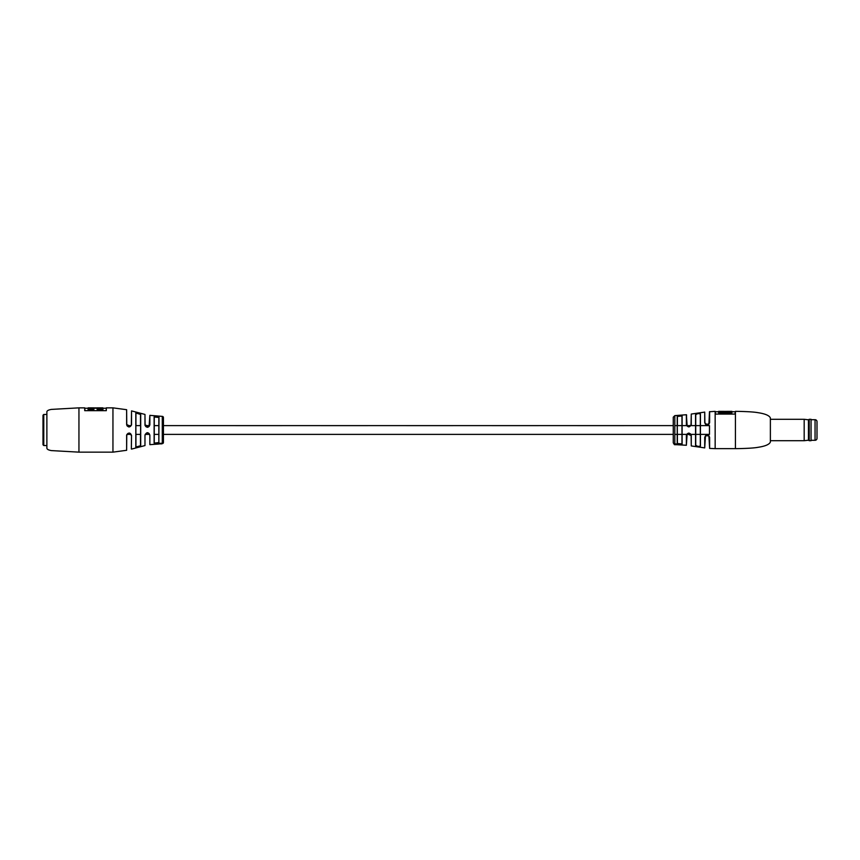 <?xml version="1.0" encoding="UTF-8"?>
<svg xmlns="http://www.w3.org/2000/svg" width="860" height="860" viewBox="0 0 860 860"><rect width="100%" height="100%" fill="white"/><g stroke="black" fill="none" stroke-linecap="round" stroke-linejoin="round"><path stroke-width="1.29" d="M639.55 425.625L673.262 425.625L673.262 417.175L673.262 442.825L673.262 434.375L163.432 434.375L163.432 442.438A1.161 1.161 0 0 1 162.282 443.61L162.282 416.39A1.161 1.161 0 0 1 163.432 417.562L163.432 442.438M196.682 425.625L163.432 425.625L163.432 417.562M297.689 425.625L367.618 425.635M468.614 425.625L538.543 425.635M554.087 425.625L624.016 425.635M383.151 425.625L453.08 425.635M212.226 425.625L282.144 425.635M700.438 434.375L709.478 434.375L709.478 425.625L700.438 425.625L709.478 425.625M677.39 444.749L686.377 445.265L686.377 435.515C687.957 432.354 689.591 432.354 691.268 435.515L687.129 433.945L686.377 445.265M676.605 444.717L674.412 444.685L676.605 444.685M673.262 442.825L674.412 444.685L675.874 444.685L674.412 444.642M735.418 411.349C737.654 411.36 752.091 411.542 757.982 412.682C765.217 413.767 769.356 415.531 770.377 417.96L770.377 442.04C769.356 444.469 765.217 446.233 757.982 447.318C752.091 448.458 737.654 448.64 735.418 448.651L735.418 411.349L734.967 414.079L715.541 414.079L715.154 411.349L715.154 448.651L735.418 448.651M700.438 446.071C698.75 446.877 697.116 446.609 695.546 445.286L695.729 445.136C697.191 446.458 698.718 446.716 700.309 445.931L700.309 414.068C698.718 413.284 697.191 413.542 695.729 414.864L695.729 445.136L695.729 434.375L700.309 434.375L700.438 446.071L700.438 413.929C698.75 413.123 697.116 413.391 695.546 414.713L695.729 414.864M677.39 443.545L677.228 416.315L677.228 443.717L682.109 444.05L682.109 415.928L677.228 416.283L682.109 415.95L677.39 416.455L677.39 425.625L681.969 425.625L681.969 416.089L681.969 443.91L677.39 443.545L677.39 434.375L677.228 443.685L682.109 444.072M677.54 444.298L674.412 444.577L677.572 444.652M677.529 444.48L675.917 443.878L674.455 444.469L677.454 444.545L674.992 444.491M674.81 443.921L674.81 415.627L686.377 414.735L687.14 426.065L691.032 425.248L691.268 414.058L704.716 412.101L704.888 422.701L705.469 424.227L708.919 424.195L709.478 411.746L715.154 411.349M691.268 414.058L691.268 424.485C689.602 427.646 687.968 427.646 686.377 424.485L686.377 414.735M707.307 425.109L709.618 422.636C707.941 425.786 706.307 425.786 704.716 422.636L707.253 425.109M709.618 448.404L708.898 435.773L705.49 435.751L704.716 437.364C706.296 434.214 707.93 434.214 709.618 437.364L709.618 448.404L715.154 448.651M691.268 435.515L691.268 445.942L704.716 447.899L704.716 437.364M700.438 446.103L700.438 446.103C698.75 446.888 697.116 446.63 695.546 445.319L695.546 434.375L682.109 434.375M700.438 413.896L700.438 413.896C698.75 413.112 697.127 413.37 695.546 414.681L695.546 425.625L690.988 425.625L695.546 425.625M709.618 437.364L708.919 435.805L705.469 435.773L704.716 447.899M686.377 424.485L686.559 414.896M691.032 434.752L691.139 435.461L691.032 434.752M691.268 445.942L691.139 435.461M677.39 434.375L681.969 434.375L682.109 444.05M700.438 413.929L700.309 425.625L695.729 425.625M723.701 411.349L718.648 411.349L718.648 412.95L731.86 412.95L731.86 411.349L726.808 411.349M723.701 411.381L726.808 411.381M718.648 412.563L731.86 412.563M705.469 424.227L704.716 422.636L704.716 412.101M709.618 411.596L709.618 422.636L708.919 424.195M691.268 424.485L691.032 425.248M687.129 433.945L686.377 435.515M46.881 411.746L46.881 448.253C47.096 449.35 48.611 450.124 51.428 450.597L78.948 452.145L78.948 407.855L51.428 409.403C48.611 409.876 47.096 410.65 46.881 411.746M162.282 416.39L149.855 415.348L149.855 424.894C148.285 428.065 146.662 428.065 144.975 424.904L144.975 414.434L131.537 410.897L131.537 424.926C129.72 427.732 128.086 427.592 126.635 424.517L130.569 426.313L131.344 424.947L131.537 410.897M138.331 413.004L135.815 412.864L140.707 414.284L138.385 413.026M154.262 428.033L154.123 416.863L159.003 417.283L158.842 425.625L158.842 417.423L154.262 417.014L154.262 442.986L154.262 434.375L158.842 434.375L158.842 442.577L158.842 434.375M131.344 448.952L131.537 435.483L129.032 433.128L126.753 435.052L126.635 450.296L126.635 435.074C128.581 432.279 130.215 432.408 131.537 435.483M127.011 434.321L126.635 435.074M144.975 435.096L144.975 445.566L144.975 435.096C146.651 431.935 148.285 431.935 149.855 435.106L149.855 444.652L158.745 444.029M149.855 444.652L149.855 435.106M78.948 407.855L84.721 407.855L84.721 410.671L106.317 410.671L106.317 407.855L112.95 407.855L112.95 452.145L78.948 452.145M106.21 410.671L106.317 408.124M102.867 408.124L102.985 409.521L97.137 409.521L102.877 409.414L102.867 407.855L97.255 407.855L97.244 409.414M149.092 433.515L149.672 435.052L149.092 433.515L147.382 432.763L145.093 435.052M102.867 409.113L97.255 409.113M88.182 409.113L93.794 409.113L93.794 407.855L88.182 407.855L88.064 409.521L88.064 408.242L84.839 408.242L84.839 410.671M106.21 408.242L102.985 408.242M97.137 409.521L97.137 408.242L93.912 408.242L93.794 409.113M162.282 443.61L159.175 443.695M138.395 446.974L140.707 445.716L135.815 447.135L135.815 412.864L135.923 446.996L135.923 434.375L140.513 434.375L140.513 445.577L140.513 434.375M158.326 443.319L159.003 442.717L154.123 443.137L154.123 416.863M161.723 443.491L159.487 443.341L161.766 443.298L160.261 443.943M161.723 443.459L159.487 443.599L161.723 443.405M159.767 443.878L158.573 443.932L159.767 443.878M160.25 443.803L159.498 443.91M159.53 443.652L161.723 443.91L159.53 443.663M84.721 410.671L84.839 408.242M97.255 407.887L93.794 407.887M154.262 432.182L154.262 434.375M140.513 425.625L140.513 414.423L140.513 425.625L135.923 425.625L135.923 413.004L135.923 425.625M140.513 445.577L140.707 414.284L140.707 445.716L135.923 446.996L135.923 434.375M154.123 443.137L158.842 442.577L158.842 417.423M140.513 414.423L135.923 413.004M144.975 414.434L145.093 424.947L149.102 426.463L149.855 415.348M126.635 424.517L126.635 409.704L126.753 424.56M131.344 424.947L130.569 426.313M145.222 425.711L144.975 424.904M149.855 424.894L149.092 426.474L149.672 424.947M159.003 417.283L158.842 442.577M808.454 419.798L809.228 419.293L809.228 440.707L808.454 440.202L808.454 419.798L804.175 419.293L804.175 440.707L770.377 440.707M811.055 419.293L811.055 440.707L811.055 419.293L809.228 419.293M811.173 440.298L815.054 440.298A1.946 1.946 0 0 0 817 438.353L817 421.647A1.946 1.946 0 0 0 815.054 419.702L811.173 419.702M46.881 414.456L43.774 414.456L43.774 445.544L46.881 445.544M43.774 445.544L43 444.76L43 415.24L43.774 414.456M695.546 445.286L695.546 414.713M93.912 409.521L88.064 409.521M88.171 409.414L93.805 409.414M93.794 408.156L97.244 408.156M815.054 440.298L815.054 419.702M674.81 425.625L677.228 425.625L674.81 425.625M682.109 425.625L686.667 425.625L682.109 425.625M686.839 425.625L690.859 425.625L686.839 425.625M126.99 434.375L131.075 434.375M145.2 434.375L149.575 434.375M674.81 434.375L677.228 434.375M126.893 425.625L131.107 425.625L126.893 425.625M145.082 425.625L149.575 425.625L145.082 425.625M154.262 425.625L158.842 425.625M163.432 425.625L673.262 425.625M674.81 415.627L673.262 417.175M715.541 411.746L718.648 411.746M731.86 411.746L734.967 411.746M707.049 424.99L705.522 424.281M686.559 424.539L687.129 426.055L686.559 424.539M687.194 433.881L688.484 433.204M688.806 433.171L690.462 433.838M709.478 437.299L708.898 435.773M705.522 435.719L707.049 435.01M126.635 409.704L112.95 407.855M112.95 452.145L126.635 450.296M144.975 445.566L131.537 449.103M128.957 426.872L127.409 426.173M147.436 427.237L145.781 426.581M127.699 433.548L129.258 433.139M130.838 434.01L131.344 435.44M809.228 440.707L811.055 440.707M808.454 440.202L804.175 440.707M770.377 419.293L804.175 419.293"/></g></svg>

